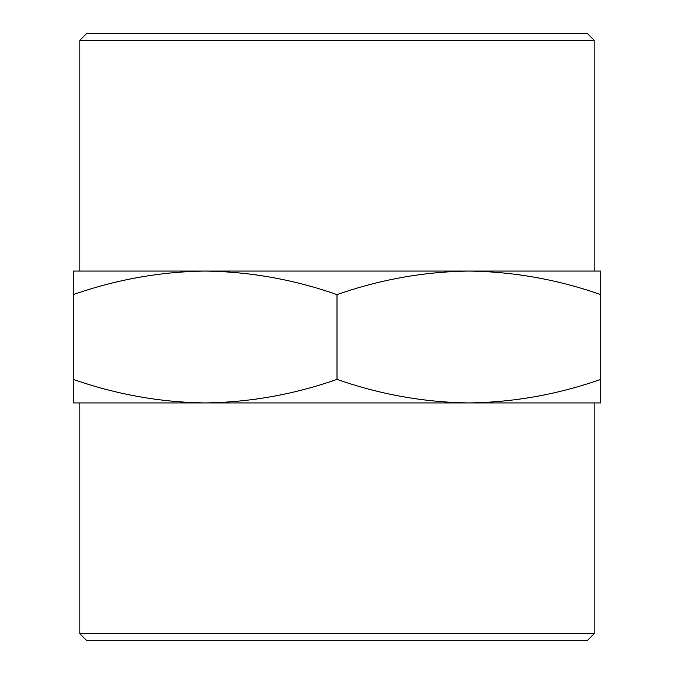 <?xml version="1.0" encoding="UTF-8"?>
<svg xmlns="http://www.w3.org/2000/svg" width="674" height="674" viewBox="0 0 674 674"><rect width="100%" height="100%" fill="white"/><g stroke="black" fill="none" stroke-linecap="round" stroke-linejoin="round"><path stroke-width="1.01" d="M73.264 379.378C116.248 394.459 160.21 402.311 205.132 402.934C250.054 402.311 294.007 394.459 337 379.378C379.993 394.459 423.946 402.311 468.868 402.934C513.79 402.311 557.752 394.459 600.736 379.378L600.736 402.934L73.264 402.934L73.264 271.066L205.132 271.066L79.852 271.066L79.852 40.297L594.148 40.297L587.551 33.7L86.449 33.7L79.852 40.297M594.148 633.703L587.551 640.3L86.449 640.3L79.852 633.703L594.148 633.703L594.148 402.934M73.264 294.622C116.248 279.542 160.21 271.689 205.132 271.066L468.868 271.066C423.946 271.689 379.993 279.542 337 294.622C294.007 279.542 250.054 271.689 205.132 271.066M337 379.378L337 294.622M600.736 379.378L600.736 294.622C557.752 279.542 513.79 271.689 468.868 271.066L600.736 271.066L600.736 294.622M594.148 40.297L594.148 271.066L468.868 271.066M79.852 633.703L79.852 402.934"/></g></svg>
